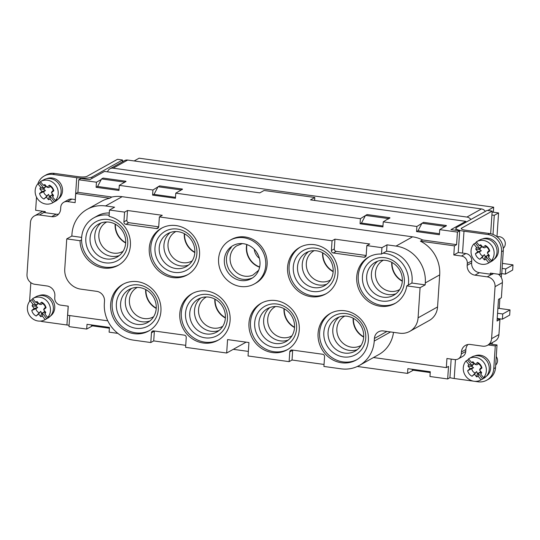 <?xml version="1.0" encoding="UTF-8"?>
<svg xmlns="http://www.w3.org/2000/svg" width="540" height="540" viewBox="0 0 540 540"><rect width="100%" height="100%" fill="white"/><g stroke="black" fill="none" stroke-linecap="round" stroke-linejoin="round"><path stroke-width="0.81" d="M493.344 212.213L493.675 207.191L139.097 158.193L134.17 160.947M499.223 308.421L499.871 298.593M501.275 277.513L501.532 273.604M454.41 245.869L420.431 241.178L422.611 239.956L456.597 244.654L454.41 245.869L453.809 254.968L458.244 252.491L459.682 230.83L450.988 229.628L465.811 221.346L310.527 199.888L314.813 197.492L264.101 190.478L259.814 192.875L104.524 171.416L89.694 179.705L81 178.504L78.746 179.759L96.451 182.21L101.257 179.523M125.921 181.467L119.293 185.362L152.935 190.013L159.577 185.882L182.419 189.041L180.893 189.891L158.051 186.739M182.399 189.27L175.777 193.172L360.403 218.68L367.045 214.556L389.887 217.708L383.245 221.839L416.88 226.483L423.522 222.359L446.364 225.511L439.722 229.642L457.427 232.092L456.597 244.654M389.867 217.944L388.051 219.152M446.344 225.747L444.528 226.955M459.682 230.83L457.427 232.092M439.452 233.712L418.014 230.756L421.686 223.803M418.014 230.756L416.543 231.579L416.88 226.483M119.293 185.362L118.955 190.458L96.113 187.299L96.451 182.21M439.722 229.642L439.385 234.731L416.543 231.579M465.75 222.338L465.811 221.346M421.996 223.209L444.839 226.368M446.324 225.956L446.364 225.511M124.099 182.682L124.416 182.088L101.574 178.929L97.592 186.476L119.023 189.439M124.416 182.088L125.942 181.238L125.901 181.676M125.942 181.238L103.1 178.079L101.574 178.929M123.64 161.129L122.425 160.961M487.789 210.485L493.675 207.191M496.982 236.702L498.562 212.935L492.095 212.044M389.846 218.147L389.887 217.708M365.519 215.406L388.361 218.565M182.378 189.479L182.419 189.041M491.9 215.001L494.276 215.332L493.007 234.421M498.562 212.935L494.276 215.332M492.277 342.637L492.163 344.277M69.08 325.235A12.002 2.579 -176.2 0 1 66.933 324.986L43.045 321.685A15.559 14.425 -119.2 0 1 40.466 321.091M50.375 316.116A11.779 10.921 -119.2 0 0 53.17 301.138A11.779 10.921 -119.2 0 0 38.954 295.663M29.585 301.401L30.834 282.656M122.364 161.838L122.492 160.002L117.457 159.314L86.927 176.371A6.669 1.431 -176.2 0 1 78.462 176.715L54.574 173.414L52.826 174.393L76.714 177.694A12.002 2.579 3.8 0 0 91.962 177.066L122.492 160.002M52.826 174.393A15.559 14.425 -119.2 0 0 44.233 175.972L45.974 174.994A15.559 14.425 60.8 0 1 54.574 173.414M44.233 175.972A15.559 14.425 -119.2 0 0 37.874 183.782M45.11 211.579L43.531 212.463A8.89 8.242 60.8 0 1 43.848 212.497L45.205 212.686L45.279 211.606L35.64 210.269L36.511 197.134M45.205 212.686L56.106 214.191A8.89 8.242 -119.2 0 0 58.59 214.15M71.908 199.105L67.48 201.582A6.669 6.183 -119.2 0 0 63.794 202.264L68.229 199.787A6.669 6.183 60.8 0 1 71.908 199.105L75.33 199.577M58.145 199.145A11.779 10.921 -119.2 0 0 62.505 191.032A11.779 10.921 -119.2 0 0 46.717 178.693M512.656 270.061L505.386 274.118L505.73 268.92L513 264.857L512.656 270.061M501.559 273.591L505.386 274.118M505.73 268.92L502.112 268.421M513 264.857L502.45 263.399M497.894 308.239L510.01 309.913L502.74 313.976L497.563 313.261M510.01 309.913L509.666 315.11L502.396 319.174L502.74 313.976M502.396 319.174L497.219 318.458M490.658 233.712L492.163 211.086L487.134 210.391L456.604 227.448A12.002 2.579 3.8 0 0 455.942 228.218A12.002 2.579 3.8 0 0 463.995 231.208L487.883 234.509L489.625 233.537L465.737 230.236A6.669 1.431 -176.2 0 1 461.261 228.575A6.669 1.431 -176.2 0 1 461.632 228.143L461.572 229.041M492.163 211.086L461.632 228.143M494.039 259.375A11.779 10.921 -119.2 0 0 496.827 244.404A11.779 10.921 -119.2 0 0 482.612 238.93M458.244 252.491L465.892 253.55A6.669 6.183 60.8 0 1 471.744 260.915L471.616 262.865A8.89 8.242 -119.2 0 0 479.425 272.687L490.32 274.192L490.394 273.112L500.033 274.442L501.782 273.469L503.287 250.722L501.545 251.701L500.033 274.442M501.545 251.701A15.559 14.425 -119.2 0 0 487.883 234.509M489.625 233.537A15.559 14.425 60.8 0 1 503.287 250.722M473.648 381.186L454.208 378.5A12.002 2.579 -176.2 0 1 449.928 377.676M489.901 343.966L497.03 344.952L495.518 367.693A15.559 14.425 60.8 0 1 488.437 379.249L486.695 380.228A15.559 14.425 -119.2 0 1 478.096 381.807L474.39 381.294M486.695 380.228A15.559 14.425 -119.2 0 0 493.776 368.671L495.518 367.693M497.03 344.952L495.288 345.924L493.776 368.671M495.288 345.924L488.153 344.939M467.903 344.52A8.89 8.242 -119.2 0 0 465.865 349.508L465.737 351.459A6.669 6.183 60.8 0 1 462.699 356.413L458.264 358.891A6.669 6.183 -119.2 0 0 461.302 353.936L465.737 351.459M486.27 376.346A11.779 10.921 -119.2 0 0 489.058 361.375A11.779 10.921 -119.2 0 0 474.842 355.901M492.062 273.341L491.987 274.428M470.846 219.49A5.778 5.36 -119.2 0 0 466.911 217.06L113.164 168.176A5.778 5.36 -119.2 0 0 109.971 168.764L124.511 160.643A5.778 5.36 60.8 0 1 127.703 160.056L481.451 208.933A5.778 5.36 60.8 0 1 485.386 211.37M109.971 168.764A5.778 5.36 -119.2 0 0 107.561 171.842M488.572 254.34L488.552 257.216L491.36 260.752A12.224 11.333 -119.2 0 0 491.4 245.201A12.224 11.333 -119.2 0 0 476.618 241.691L479.527 240.064A12.224 11.333 60.8 0 1 494.303 243.581A12.224 11.333 60.8 0 1 494.262 259.126A12.224 11.333 60.8 0 1 491.454 261.414L488.545 263.034A12.224 11.333 -119.2 0 0 488.822 262.872L486.014 259.342L486.041 256.466L490.421 261.981L488.822 262.872M486.014 259.342A7.783 7.216 60.8 0 1 484.339 259.889L485.204 256.365L484.394 254.61L479.858 259.274A7.783 7.216 60.8 0 1 475.443 253.712L481.343 250.769L479.756 249.514L475.754 249.082A7.783 7.216 60.8 0 1 476.611 247.509L473.803 243.979A12.224 11.333 -119.2 0 0 473.87 259.659A12.224 11.333 -119.2 0 0 488.545 263.034M473.803 243.979L475.402 243.081A12.224 11.333 60.8 0 1 476.469 242.021M476.618 241.691A12.224 11.333 -119.2 0 0 476.334 241.853L479.142 245.383L482.321 246.476M491.36 260.752L492.959 259.855A12.224 11.333 60.8 0 1 490.421 261.981M486.041 256.466A5.339 4.955 -119.2 0 0 488.464 254.529M485.204 256.365A5.103 4.732 -119.2 0 0 487.505 255.366A5.103 4.732 -119.2 0 0 488.389 254.36M479.142 245.383A7.783 7.216 60.8 0 1 480.816 244.836L482.909 247.462L484.846 247.84L485.838 246.726L485.305 245.457A7.783 7.216 60.8 0 1 489.719 251.012L489.078 250.803L487.897 251.674L487.323 253.017L489.409 255.643A7.783 7.216 60.8 0 1 488.552 257.216M479.594 251.957A5.103 4.732 -119.2 0 0 482.834 256.034M482.308 246.706A5.103 4.732 -119.2 0 0 481.174 247.394A5.103 4.732 -119.2 0 0 479.756 249.514M489.078 250.803A5.103 4.732 -119.2 0 0 485.838 246.726M489.719 251.012L487.323 253.017M482.909 247.462L485.305 245.457M482.166 246.53A5.339 4.955 -119.2 0 0 480.863 247.3A5.339 4.955 -119.2 0 0 479.783 248.596L476.611 247.509M481.343 250.769L477.839 251.708L475.754 249.082M475.443 253.712L477.839 251.708M484.339 259.889L482.254 257.263L479.858 259.274M482.254 257.263L484.394 254.61M475.402 243.081L479.783 248.596M480.803 371.311L480.782 374.186L483.59 377.723A12.224 11.333 -119.2 0 0 483.631 362.171A12.224 11.333 -119.2 0 0 468.848 358.661L471.757 357.035A12.224 11.333 60.8 0 1 486.533 360.545A12.224 11.333 60.8 0 1 486.493 376.096A12.224 11.333 60.8 0 1 483.685 378.378L480.776 380.005A12.224 11.333 -119.2 0 0 481.052 379.843L478.244 376.312L478.271 373.437L482.652 378.952L481.052 379.843M478.244 376.312A7.783 7.216 60.8 0 1 476.57 376.859L477.434 373.329L476.624 371.581L472.088 376.245A7.783 7.216 60.8 0 1 467.674 370.683L473.573 367.74L471.987 366.485L467.984 366.053A7.783 7.216 60.8 0 1 468.842 364.48L466.034 360.943A12.224 11.333 -119.2 0 0 466.101 376.63A12.224 11.333 -119.2 0 0 480.776 380.005M466.034 360.943L467.633 360.052A12.224 11.333 60.8 0 1 468.7 358.992M468.848 358.661A12.224 11.333 -119.2 0 0 468.565 358.823L471.373 362.354L474.552 363.44M483.59 377.723L485.19 376.826A12.224 11.333 60.8 0 1 482.652 378.952M478.271 373.437A5.339 4.955 -119.2 0 0 480.695 371.5M477.434 373.329A5.103 4.732 -119.2 0 0 479.736 372.337A5.103 4.732 -119.2 0 0 480.62 371.331M471.373 362.354A7.783 7.216 60.8 0 1 473.047 361.807L475.139 364.433L477.077 364.811L478.069 363.697L477.536 362.421A7.783 7.216 60.8 0 1 481.95 367.983L481.309 367.774L480.127 368.644L479.554 369.988L481.639 372.613A7.783 7.216 60.8 0 1 480.782 374.186M471.825 368.928A5.103 4.732 -119.2 0 0 475.065 373.005M474.538 363.677A5.103 4.732 -119.2 0 0 473.405 364.365A5.103 4.732 -119.2 0 0 471.987 366.485M481.309 367.774A5.103 4.732 -119.2 0 0 478.069 363.697M481.95 367.983L479.554 369.988M475.139 364.433L477.536 362.421M474.397 363.501A5.339 4.955 -119.2 0 0 473.094 364.264A5.339 4.955 -119.2 0 0 472.014 365.567L468.842 364.48M473.573 367.74L470.07 368.678L467.984 366.053M467.674 370.683L470.07 368.678M476.57 376.859L474.485 374.233L472.088 376.245M474.485 374.233L476.624 371.581M467.633 360.052L472.014 365.567M40.723 181.46A12.224 11.333 -119.2 0 0 40.446 181.622L43.247 185.153A7.783 7.216 60.8 0 1 44.921 184.599L47.014 187.232L48.951 187.603L49.943 186.496L49.41 185.22A7.783 7.216 60.8 0 1 53.825 190.775L53.183 190.573L52.002 191.444L51.428 192.787L53.514 195.413A7.783 7.216 60.8 0 1 52.657 196.985L55.465 200.516A12.224 11.333 -119.2 0 0 55.397 184.829A12.224 11.333 -119.2 0 0 40.723 181.46L43.632 179.834A12.224 11.333 60.8 0 1 59.488 184.977A12.224 11.333 60.8 0 1 55.559 201.177L52.65 202.804A12.224 11.333 -119.2 0 0 52.927 202.642L50.119 199.105L50.146 196.229A5.339 4.955 -119.2 0 0 51.604 195.406A5.339 4.955 -119.2 0 0 52.569 194.292M55.465 200.516L57.065 199.625A12.224 11.333 60.8 0 1 54.527 201.744L52.927 202.642M46.271 186.293A5.339 4.955 -119.2 0 0 43.889 188.366L40.716 187.272L37.908 183.742A12.224 11.333 -119.2 0 0 35.161 190.539A12.224 11.333 -119.2 0 0 40.662 201.96A12.224 11.333 -119.2 0 0 52.65 202.804M37.908 183.742L39.508 182.851A12.224 11.333 60.8 0 1 40.574 181.784M43.247 185.153L46.427 186.239M46.413 186.476A5.103 4.732 -119.2 0 0 45.279 187.164A5.103 4.732 -119.2 0 0 43.862 189.284L39.859 188.845A7.783 7.216 60.8 0 1 40.716 187.272M53.183 190.573A5.103 4.732 -119.2 0 0 49.943 186.496M50.119 199.105A7.783 7.216 60.8 0 1 48.452 199.658L49.309 196.128A5.103 4.732 -119.2 0 0 51.611 195.129A5.103 4.732 -119.2 0 0 52.495 194.13M49.309 196.128L48.499 194.373L43.963 199.037A7.783 7.216 60.8 0 1 39.548 193.482L41.945 191.477L39.859 188.845M39.548 193.482L43.7 191.727A5.103 4.732 -119.2 0 0 46.94 195.804M43.7 191.727L45.455 190.539L43.862 189.284M45.455 190.539L41.945 191.477M48.452 199.658L46.359 197.032L43.963 199.037M46.359 197.032L48.499 194.373M52.677 194.11L52.657 196.985M53.825 190.775L51.428 192.787M47.014 187.232L49.41 185.22M39.508 182.851L43.889 188.366M50.146 196.229L54.527 201.744M32.954 298.424A12.224 11.333 -119.2 0 0 32.677 298.586L35.485 302.123A7.783 7.216 60.8 0 1 37.152 301.57L39.245 304.196L41.182 304.574L42.174 303.466L41.641 302.191A7.783 7.216 60.8 0 1 46.055 307.746L45.414 307.537L44.233 308.414L43.659 309.757L45.745 312.383A7.783 7.216 60.8 0 1 44.888 313.956L47.696 317.486A12.224 11.333 -119.2 0 0 47.628 301.799A12.224 11.333 -119.2 0 0 32.954 298.424L35.863 296.804A12.224 11.333 60.8 0 1 51.719 301.948A12.224 11.333 60.8 0 1 47.79 318.148L44.881 319.775A12.224 11.333 -119.2 0 0 45.158 319.613L42.35 316.076L42.377 313.2A5.339 4.955 -119.2 0 0 43.834 312.377A5.339 4.955 -119.2 0 0 44.8 311.263M47.696 317.486L49.295 316.595A12.224 11.333 60.8 0 1 46.757 318.715L45.158 319.613M38.502 303.264A5.339 4.955 -119.2 0 0 36.119 305.329L32.947 304.243L30.139 300.713A12.224 11.333 -119.2 0 0 27.392 307.51A12.224 11.333 -119.2 0 0 32.893 318.931A12.224 11.333 -119.2 0 0 44.881 319.775M30.139 300.713L31.739 299.822A12.224 11.333 60.8 0 1 32.805 298.755M35.485 302.123L38.657 303.21M38.644 303.446A5.103 4.732 -119.2 0 0 37.51 304.135A5.103 4.732 -119.2 0 0 36.092 306.254L32.09 305.816A7.783 7.216 60.8 0 1 32.947 304.243M45.414 307.537A5.103 4.732 -119.2 0 0 42.174 303.466M42.35 316.076A7.783 7.216 60.8 0 1 40.682 316.629L41.54 313.099A5.103 4.732 -119.2 0 0 43.841 312.1A5.103 4.732 -119.2 0 0 44.726 311.101M41.54 313.099L40.73 311.344L36.194 316.008A7.783 7.216 60.8 0 1 31.779 310.453L34.175 308.441L32.09 305.816M31.779 310.453L35.93 308.698A5.103 4.732 -119.2 0 0 39.17 312.775M35.93 308.698L37.685 307.51L36.092 306.254M37.685 307.51L34.175 308.441M40.682 316.629L38.59 314.003L36.194 316.008M38.59 314.003L40.73 311.344M44.908 311.081L44.888 313.956M46.055 307.746L43.659 309.757M39.245 304.196L41.641 302.191M31.739 299.822L36.119 305.329M42.377 313.2L46.757 318.715M117.869 333.376L109.121 332.168L109.438 327.416L87.014 324.31L86.697 329.069L68.992 326.626L69.728 315.569M92.414 325.877L86.697 329.069M373.491 357.541L446.33 367.605L448.511 366.39L447.674 378.952L449.928 377.69L451.163 359.093M447.674 378.952L429.962 376.502L430.279 371.75L407.855 368.651L407.545 373.403L357.345 366.471M413.255 370.211L407.545 373.403M248.353 351.405L233.28 349.326M90.95 324.857L91.814 325.796L109.384 328.219M430.225 372.56L412.661 370.13L411.791 369.191M246.119 342.151L226.672 353.018L227.563 339.586L248.94 342.542L248.049 355.968L289.123 361.645L289.771 351.898A2.221 2.059 60.8 0 1 292.012 350.021L322.61 354.247A2.221 2.059 60.8 0 1 324.56 356.704L323.912 366.451L341.098 368.827A32.9 30.503 60.8 0 0 359.269 365.486A32.9 30.503 60.8 0 0 374.24 341.057L374.409 338.459A8.89 8.242 -119.2 0 1 378.459 331.85A8.89 8.242 -119.2 0 1 383.373 330.953L399.715 333.207A18.225 16.902 60.8 0 0 409.786 331.358A18.225 16.902 60.8 0 0 418.082 317.824L437.562 306.936L439.688 274.88A33.345 30.915 -119.2 0 0 420.431 241.178M337.865 274.165A26.676 24.732 60.8 0 1 325.728 293.976A26.676 24.732 60.8 0 1 291.128 282.751A26.676 24.732 60.8 0 1 299.707 247.408A26.676 24.732 60.8 0 1 325.863 249.237A26.676 24.732 60.8 0 1 337.865 274.165M368.375 340.247A26.676 24.732 60.8 0 1 356.231 360.052A26.676 24.732 60.8 0 1 321.631 348.833A26.676 24.732 60.8 0 1 330.217 313.484A26.676 24.732 60.8 0 1 356.366 315.32A26.676 24.732 60.8 0 1 368.375 340.247M299.261 330.041A26.676 24.732 60.8 0 1 287.125 349.846A26.676 24.732 60.8 0 1 252.524 338.627A26.676 24.732 60.8 0 1 261.103 303.278A26.676 24.732 60.8 0 1 287.253 305.113A26.676 24.732 60.8 0 1 299.261 330.041M230.101 320.483A26.676 24.732 60.8 0 1 217.964 340.295A26.676 24.732 60.8 0 1 183.364 329.069A26.676 24.732 60.8 0 1 191.943 293.719A26.676 24.732 60.8 0 1 218.099 295.556A26.676 24.732 60.8 0 1 230.101 320.483M199.55 255.056A26.676 24.732 60.8 0 1 187.414 274.86A26.676 24.732 60.8 0 1 152.813 263.642A26.676 24.732 60.8 0 1 161.393 228.292A26.676 24.732 60.8 0 1 187.549 230.128A26.676 24.732 60.8 0 1 199.55 255.056M160.934 311.141A26.676 24.732 60.8 0 1 148.797 330.953A26.676 24.732 60.8 0 1 114.197 319.727A26.676 24.732 60.8 0 1 122.776 284.384A26.676 24.732 60.8 0 1 148.925 286.214A26.676 24.732 60.8 0 1 160.934 311.141M229.966 240.293L231.35 239.517A25.009 23.186 60.8 0 1 255.866 241.238A25.009 23.186 60.8 0 1 267.125 264.607A25.009 23.186 60.8 0 1 255.744 283.183L254.36 283.952A25.009 23.186 60.8 0 1 221.927 273.429A25.009 23.186 60.8 0 1 229.966 240.293A25.009 23.186 60.8 0 1 254.489 242.008A25.009 23.186 60.8 0 1 265.741 265.383A25.009 23.186 60.8 0 1 254.36 283.952M420.08 287.712L406.789 285.876A26.676 24.732 60.8 0 1 394.882 303.534A26.676 24.732 60.8 0 1 360.281 292.309A26.676 24.732 60.8 0 1 368.867 256.959A26.676 24.732 60.8 0 1 381.496 254.056L386.586 251.208A26.676 24.732 60.8 0 1 411.878 283.034L425.169 284.87L420.08 287.712L418.082 317.824M381.496 254.056L381.922 247.685L387.011 244.836L386.586 251.208M366.836 245.599L366.188 255.346A2.221 2.059 60.8 0 1 363.947 257.222L333.349 252.99A2.221 2.059 60.8 0 1 331.398 250.54L332.046 240.793L334.955 239.166L369.738 243.972L366.836 245.599L381.922 247.685M159.368 216.925L158.72 226.679A2.221 2.059 60.8 0 1 156.478 228.555L125.881 224.323A2.221 2.059 60.8 0 1 123.93 221.866L124.578 212.119L127.487 210.499L162.27 215.305L159.368 216.925L332.046 240.793M109.492 210.033L109.067 216.405A26.676 24.732 60.8 0 1 130.397 245.498A26.676 24.732 60.8 0 1 118.26 265.309A26.676 24.732 60.8 0 1 93.015 264.08A26.676 24.732 60.8 0 1 80.048 240.725L66.758 238.889L71.84 236.048L71.975 234.097A33.345 30.915 60.8 0 1 87.142 209.331A33.345 30.915 60.8 0 1 105.563 205.949L114.575 207.191L109.492 210.033L124.578 212.119M150.809 342.536L151.457 332.788L154.366 331.162L153.718 340.909L150.809 342.536L133.623 340.16A33.345 30.915 60.8 0 1 104.348 303.325L104.497 301.158A8.89 8.242 -119.2 0 0 96.687 291.337L80.757 289.136A18.225 16.902 60.8 0 1 64.753 268.994L66.758 238.889M151.457 332.788A2.221 2.059 60.8 0 1 153.697 330.912L184.295 335.138A2.221 2.059 60.8 0 1 186.246 337.595L185.598 347.342L226.672 353.018M192.719 293.308A26.676 24.732 -119.2 0 0 184.889 328.219A26.676 24.732 -119.2 0 0 218.72 339.849M227.441 319.052A22.228 20.608 -119.2 0 0 197.249 295.947A22.228 20.608 -119.2 0 0 194.758 333.464A22.228 20.608 -119.2 0 0 227.441 319.052M225.382 318.006A18.893 17.516 60.8 0 1 216.79 332.039A18.893 17.516 60.8 0 1 192.281 324.088A18.893 17.516 60.8 0 1 198.356 299.052A18.893 17.516 60.8 0 1 216.884 300.348A18.893 17.516 60.8 0 1 225.382 318.006A18.893 17.516 -119.2 0 1 214.839 299.099M219.044 330.514A18.893 17.516 60.8 0 1 197.019 321.442A18.893 17.516 60.8 0 1 200.84 297.925M289.771 351.898L292.68 350.271A2.221 2.059 60.8 0 1 292.694 350.116M292.68 350.271L292.032 360.018L289.123 361.645M80.048 240.725L81.574 239.875A26.676 24.732 -119.2 0 0 119.016 264.863M71.84 236.048L81.648 237.398M127.487 210.499L126.839 220.246L123.93 221.866M125.881 224.323L128.79 222.696A2.221 2.059 60.8 0 1 126.839 220.246M128.79 222.696L158.699 226.834M334.955 239.166L334.307 248.913L331.398 250.54M333.349 252.99L336.258 251.37A2.221 2.059 60.8 0 1 334.307 248.913M336.258 251.37L366.167 255.501M411.878 283.034L406.789 285.876M369.637 256.547A26.676 24.732 -119.2 0 0 361.814 291.458A26.676 24.732 -119.2 0 0 395.638 303.089M324.047 364.446L292.032 360.018M359.269 365.486L378.749 354.605A32.9 30.503 -119.2 0 0 393.505 332.35M458.264 358.891A6.669 6.183 -119.2 0 1 454.579 359.566L446.931 358.506L446.33 367.605M465.865 349.508L461.43 351.986L461.302 353.936M461.43 351.986A8.89 8.242 60.8 0 1 465.473 345.384A8.89 8.242 60.8 0 1 470.387 344.48L482.645 346.174A8.89 8.242 -119.2 0 0 487.559 345.269A8.89 8.242 -119.2 0 0 491.603 338.668L498.947 334.564L499.952 319.403L497.043 321.03L498.488 299.369L501.39 297.743L502.396 282.582L495.058 286.679L491.603 338.668M495.058 286.679A8.89 8.242 -119.2 0 0 487.249 276.858L491.683 274.381A8.89 8.242 60.8 0 1 492.001 274.435L493.574 273.55M479.425 272.687L474.991 275.164L487.249 276.858M474.991 275.164A8.89 8.242 60.8 0 1 467.181 265.343L471.616 262.865M471.744 260.915L467.316 263.392L467.181 265.343M467.316 263.392A6.669 6.183 -119.2 0 0 461.457 256.028L465.892 253.55M453.809 254.968L461.457 256.028M409.786 331.358L429.266 320.476A18.225 16.902 -119.2 0 0 437.562 306.936M175.777 193.172L175.439 198.261L152.591 195.102L152.935 190.013M77.909 192.328L111.895 197.019L109.715 198.241L75.728 193.543L77.909 192.328L78.746 179.759M422.611 239.956A33.345 30.915 -119.2 0 0 412.594 236.824L122.141 196.688A33.345 30.915 -119.2 0 0 111.895 197.019M383.245 221.839L382.907 226.928L360.065 223.769L360.403 218.68M123.545 283.973A26.676 24.732 -119.2 0 0 115.722 318.877A26.676 24.732 -119.2 0 0 149.546 330.514M158.281 309.494A22.228 20.608 -119.2 0 0 128.095 286.389A22.228 20.608 -119.2 0 0 125.604 323.906A22.228 20.608 -119.2 0 0 158.281 309.494M137.194 324.398A18.893 17.516 60.8 0 1 121.061 309.177A18.893 17.516 60.8 0 1 129.202 289.494A18.893 17.516 60.8 0 1 147.724 290.79A18.893 17.516 60.8 0 1 156.229 308.448A18.893 17.516 60.8 0 1 147.629 322.481A18.893 17.516 60.8 0 1 137.194 324.398M149.891 320.956A18.893 17.516 60.8 0 1 141.932 321.752A18.893 17.516 60.8 0 1 126.178 307.942A18.893 17.516 60.8 0 1 131.679 288.367M127.73 244.067A22.228 20.608 -119.2 0 0 97.544 220.961A22.228 20.608 -119.2 0 0 95.053 258.478A22.228 20.608 -119.2 0 0 127.73 244.067M81.574 239.875A26.676 24.732 60.8 0 1 93.764 217.883A26.676 24.732 60.8 0 1 109.141 215.271M106.643 258.971A18.893 17.516 60.8 0 1 90.511 243.749A18.893 17.516 60.8 0 1 98.651 224.066A18.893 17.516 60.8 0 1 117.173 225.362A18.893 17.516 60.8 0 1 125.678 243.02A18.893 17.516 60.8 0 1 117.079 257.053A18.893 17.516 60.8 0 1 106.643 258.971M119.34 255.528A18.893 17.516 60.8 0 1 111.382 256.325A18.893 17.516 60.8 0 1 95.627 242.514A18.893 17.516 60.8 0 1 101.135 222.939M93.764 217.883L97.328 215.892A26.676 24.732 60.8 0 1 109.296 212.963M387.011 244.836L396.023 246.085A33.345 30.915 60.8 0 1 425.297 282.92L425.169 284.87M490.32 274.192L491.683 274.381M498.299 274.205A8.89 8.242 60.8 0 1 502.396 282.582M498.947 334.564A8.89 8.242 60.8 0 1 494.903 341.172L487.559 345.269M499.952 319.403L497.178 319.019M383.029 253.199A26.676 24.732 60.8 0 1 408.314 285.026M404.359 282.292A22.228 20.608 -119.2 0 0 374.166 259.187A22.228 20.608 -119.2 0 0 371.675 296.703A22.228 20.608 -119.2 0 0 404.359 282.292M402.307 281.246A18.893 17.516 60.8 0 1 393.707 295.279A18.893 17.516 60.8 0 1 383.265 297.196A18.893 17.516 60.8 0 1 367.132 281.975A18.893 17.516 60.8 0 1 375.273 262.291A18.893 17.516 60.8 0 1 393.802 263.588A18.893 17.516 60.8 0 1 402.307 281.246M395.962 293.753A18.893 17.516 60.8 0 1 388.01 294.55A18.893 17.516 60.8 0 1 372.249 280.739A18.893 17.516 60.8 0 1 377.757 261.164M382.968 226.024L361.368 223.04L360.065 223.769M300.476 246.989A26.676 24.732 -119.2 0 0 292.653 281.9A26.676 24.732 -119.2 0 0 326.484 293.537M335.198 272.734A22.228 20.608 -119.2 0 0 305.012 249.629A22.228 20.608 -119.2 0 0 302.522 287.145A22.228 20.608 -119.2 0 0 335.198 272.734M314.111 287.638A18.893 17.516 60.8 0 1 297.979 272.416A18.893 17.516 60.8 0 1 306.119 252.734A18.893 17.516 60.8 0 1 324.641 254.036A18.893 17.516 60.8 0 1 333.146 271.688A18.893 17.516 60.8 0 1 324.547 285.721A18.893 17.516 60.8 0 1 314.111 287.638M326.808 284.202A18.893 17.516 60.8 0 1 318.85 284.992A18.893 17.516 60.8 0 1 303.095 271.181A18.893 17.516 60.8 0 1 308.603 251.606M109.715 198.241A33.345 30.915 -119.2 0 0 101.54 201.292L87.142 209.331M107.797 320.828L67.642 315.279L68.249 306.18L60.602 305.127A6.669 6.183 -119.2 0 1 54.742 297.756L54.871 295.805A8.89 8.242 60.8 0 0 47.068 285.984L34.81 284.29A8.89 8.242 -119.2 0 1 27 274.469L30.456 222.48A8.89 8.242 -119.2 0 1 34.499 215.879L41.843 211.775A8.89 8.242 60.8 0 1 42.923 211.275M67.48 201.582L75.127 202.642L75.728 193.543M63.794 202.264A6.669 6.183 -119.2 0 0 60.757 207.212L60.629 209.162A8.89 8.242 60.8 0 1 56.585 215.764A8.89 8.242 60.8 0 1 51.671 216.668L56.106 214.191M43.848 212.497L39.413 214.974L51.671 216.668M39.413 214.974A8.89 8.242 -119.2 0 0 34.499 215.879M185.733 345.33L153.718 340.909M175.493 197.357L153.9 194.373L152.591 195.102M162.169 227.88A26.676 24.732 -119.2 0 0 154.339 262.784A26.676 24.732 -119.2 0 0 188.17 274.421M196.891 253.618A22.228 20.608 -119.2 0 0 166.698 230.519A22.228 20.608 -119.2 0 0 164.207 268.036A22.228 20.608 -119.2 0 0 196.891 253.618M175.797 268.529A18.893 17.516 60.8 0 1 159.665 253.307A18.893 17.516 60.8 0 1 167.805 233.624A18.893 17.516 60.8 0 1 186.334 234.92A18.893 17.516 60.8 0 1 194.832 252.578A18.893 17.516 60.8 0 1 186.239 266.612A18.893 17.516 60.8 0 1 175.797 268.529M188.494 265.086A18.893 17.516 60.8 0 1 180.535 265.882A18.893 17.516 60.8 0 1 164.781 252.072A18.893 17.516 60.8 0 1 170.289 232.497M259.976 264.587A18.893 17.516 60.8 0 1 251.384 278.613A18.893 17.516 60.8 0 1 226.962 270.824A18.893 17.516 60.8 0 1 232.949 245.626A18.893 17.516 60.8 0 1 251.478 246.929A18.893 17.516 60.8 0 1 259.976 264.587M252.382 278.006C242.899 281.441 235.109 278.66 229.021 269.676C224.924 261.401 225.686 253.962 231.302 247.354M261.873 302.866A26.676 24.732 -119.2 0 0 254.05 337.77A26.676 24.732 -119.2 0 0 287.874 349.407M296.595 328.603A22.228 20.608 -119.2 0 0 266.409 305.505A22.228 20.608 -119.2 0 0 263.912 343.022A22.228 20.608 -119.2 0 0 296.595 328.603M294.543 327.564A18.893 17.516 60.8 0 1 285.944 341.597A18.893 17.516 60.8 0 1 275.508 343.514A18.893 17.516 60.8 0 1 259.375 328.293A18.893 17.516 60.8 0 1 267.516 308.61A18.893 17.516 60.8 0 1 286.038 309.906A18.893 17.516 60.8 0 1 294.543 327.564M288.205 340.072A18.893 17.516 60.8 0 1 280.247 340.862A18.893 17.516 60.8 0 1 264.492 327.058A18.893 17.516 60.8 0 1 269.993 307.483M330.986 313.072A26.676 24.732 -119.2 0 0 323.163 347.976A26.676 24.732 -119.2 0 0 356.987 359.613M365.749 338.162A22.228 20.608 -119.2 0 0 335.563 315.056A22.228 20.608 -119.2 0 0 333.072 352.58A22.228 20.608 -119.2 0 0 365.749 338.162M363.697 337.115A18.893 17.516 60.8 0 1 355.097 351.149A18.893 17.516 60.8 0 1 344.662 353.072A18.893 17.516 60.8 0 1 328.529 337.844A18.893 17.516 60.8 0 1 336.67 318.161A18.893 17.516 60.8 0 1 355.192 319.464A18.893 17.516 60.8 0 1 363.697 337.115M357.358 349.63A18.893 17.516 60.8 0 1 349.4 350.42A18.893 17.516 60.8 0 1 333.646 336.609A18.893 17.516 60.8 0 1 339.147 317.041M97.592 186.476L96.113 187.299M246.753 244.512A18.893 17.516 -119.2 0 0 259.619 267.206M246.996 244.6A18.893 17.516 -119.2 0 0 259.666 266.963M254.279 249.311A12.224 11.333 -119.2 0 0 259.369 258.302M256.568 252.133A12.224 11.333 -119.2 0 0 258.134 254.894M322.596 252.781A18.893 17.516 -119.2 0 0 333.146 271.667M322.873 252.929A18.893 17.516 -119.2 0 0 333.166 271.357M184.288 233.665A18.893 17.516 -119.2 0 0 194.839 252.551M184.559 233.813A18.893 17.516 -119.2 0 0 194.852 252.241M353.147 318.209A18.893 17.516 -119.2 0 0 363.697 337.095M353.423 318.357A18.893 17.516 -119.2 0 0 363.717 336.785M391.757 262.339A18.893 17.516 -119.2 0 0 402.307 281.219M392.026 262.487A18.893 17.516 -119.2 0 0 402.32 280.908M115.128 224.114A18.893 17.516 -119.2 0 0 125.678 242.993M115.405 224.262A18.893 17.516 -119.2 0 0 125.699 242.683M145.679 289.541A18.893 17.516 -119.2 0 0 156.229 308.421M145.955 289.69A18.893 17.516 -119.2 0 0 156.249 308.117M215.109 299.248A18.893 17.516 -119.2 0 0 225.403 317.669M283.993 308.651A18.893 17.516 -119.2 0 0 294.543 327.537M284.263 308.799A18.893 17.516 -119.2 0 0 294.563 327.226M314.618 200.448L314.813 197.492M154.008 194.387L157.734 187.326M180.893 189.891L180.576 190.485M361.483 223.054L365.209 216M503.267 248.292A6.669 6.183 -119.2 0 0 504.468 240.287A6.669 6.183 -119.2 0 0 497.124 236.817M495.693 365.081A6.669 6.183 -119.2 0 0 496.26 356.535M66.933 324.986L68.182 306.173M91.962 177.066L91.861 178.49M75.263 199.571L76.714 177.694M463.995 231.208L462.537 253.085M455.463 359.627L454.208 378.5M127.703 160.056L113.164 168.176M481.451 208.933L466.911 217.06M158.544 227.401L156.478 228.555M366.012 256.068L363.947 257.222M390.548 331.945L374.24 341.057M396.023 246.085L412.594 236.824M122.141 196.688L105.563 205.949M439.688 274.88L425.297 282.92M386.957 331.445L374.409 338.459M242.366 243.601L236.527 245.909A16.801 15.572 -119.2 0 0 232.511 267.671A16.801 15.572 -119.2 0 0 244.863 276.17A16.801 15.572 -119.2 0 0 252.841 275.11L258.68 270.277M314.159 250.655L312.734 251.525A16.801 15.572 -119.2 0 0 306.916 269.008A16.801 15.572 -119.2 0 0 321.071 281.786A16.801 15.572 -119.2 0 0 329.049 280.726L330.534 279.97M175.851 231.538L174.42 232.409A16.801 15.572 -119.2 0 0 168.602 249.892A16.801 15.572 -119.2 0 0 182.756 262.676A16.801 15.572 -119.2 0 0 190.735 261.61L192.226 260.854M344.709 316.082L343.285 316.953A16.801 15.572 -119.2 0 0 337.466 334.435A16.801 15.572 -119.2 0 0 351.621 347.213A16.801 15.572 -119.2 0 0 359.6 346.154L361.085 345.398M383.319 260.206L381.888 261.077A16.801 15.572 -119.2 0 0 376.07 278.566A16.801 15.572 -119.2 0 0 390.224 291.344A16.801 15.572 -119.2 0 0 398.203 290.284L399.695 289.521M106.691 221.981L105.266 222.851A16.801 15.572 -119.2 0 0 99.448 240.341A16.801 15.572 -119.2 0 0 113.603 253.118A16.801 15.572 -119.2 0 0 121.581 252.059L123.073 251.296M137.241 287.415L135.817 288.286A16.801 15.572 -119.2 0 0 129.998 305.768A16.801 15.572 -119.2 0 0 144.146 318.546A16.801 15.572 -119.2 0 0 152.132 317.486L153.617 316.73M206.395 296.966L204.971 297.837A16.801 15.572 -119.2 0 0 199.152 315.326A16.801 15.572 -119.2 0 0 213.307 328.104A16.801 15.572 -119.2 0 0 221.285 327.038L222.777 326.281M275.555 306.524L274.131 307.395A16.801 15.572 -119.2 0 0 268.306 324.878A16.801 15.572 -119.2 0 0 282.461 337.662A16.801 15.572 -119.2 0 0 290.446 336.596L291.931 335.84M498.899 274.286L498.872 274.631M455.942 228.218L455.8 230.297"/></g></svg>
